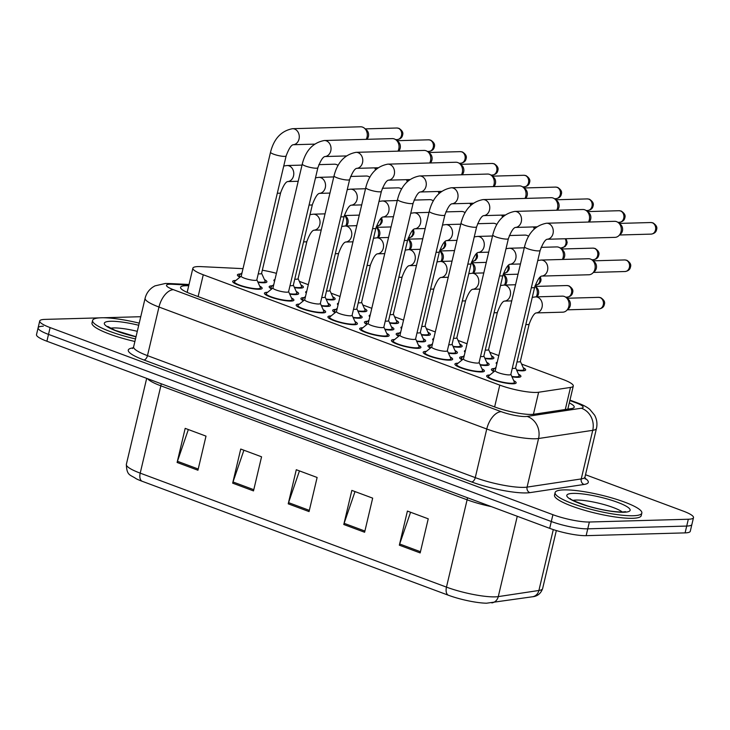 <?xml version="1.0" encoding="UTF-8"?>
<svg xmlns="http://www.w3.org/2000/svg" width="730" height="730" viewBox="0 0 730 730"><rect width="100%" height="100%" fill="white"/><g stroke="black" fill="none" stroke-linecap="round" stroke-linejoin="round"><path stroke-width="1.09" d="M523.2 367.655A15.148 2.765 -166.7 0 1 525.655 369.909A15.148 2.765 -166.7 0 1 522.716 370.822A15.148 2.765 -166.7 0 1 516.749 370.356M491.454 355.848A15.148 2.765 -166.7 0 1 493.9 358.092A15.148 2.765 -166.7 0 1 490.961 359.005A15.148 2.765 -166.7 0 1 484.994 358.54M427.953 332.214A15.148 2.765 -166.7 0 1 430.399 334.459A15.148 2.765 -166.7 0 1 427.461 335.371A15.148 2.765 -166.7 0 1 421.493 334.915M396.198 320.397A15.148 2.765 -166.7 0 1 398.653 322.642A15.148 2.765 -166.7 0 1 395.715 323.554A15.148 2.765 -166.7 0 1 389.738 323.098M364.452 308.58A15.148 2.765 -166.7 0 1 366.898 310.834A15.148 2.765 -166.7 0 1 363.96 311.737A15.148 2.765 -166.7 0 1 357.992 311.281M332.697 296.763A15.148 2.765 -166.7 0 1 335.152 299.017A15.148 2.765 -166.7 0 1 332.214 299.921A15.148 2.765 -166.7 0 1 326.237 299.464M459.699 344.031A15.148 2.765 -166.7 0 1 462.154 346.276A15.148 2.765 -166.7 0 1 459.216 347.188A15.148 2.765 -166.7 0 1 453.239 346.723M300.942 284.946A15.148 2.765 -166.7 0 1 303.397 287.2A15.148 2.765 -166.7 0 1 300.459 288.104A15.148 2.765 -166.7 0 1 294.491 287.647M398.671 336.256A15.148 2.765 -166.7 0 1 396.171 333.975A15.148 2.765 -166.7 0 1 399.1 333.072A15.148 2.765 -166.7 0 1 399.365 333.062M423.199 338.702A15.148 2.765 -166.7 0 1 425.654 340.946A15.148 2.765 -166.7 0 1 422.716 341.859A15.148 2.765 -166.7 0 1 416.748 341.394M493.927 371.698A15.148 2.765 -166.7 0 1 491.418 369.426A15.148 2.765 -166.7 0 1 494.356 368.513A15.148 2.765 -166.7 0 1 494.621 368.513M518.455 374.143A15.148 2.765 -166.7 0 1 520.91 376.397A15.148 2.765 -166.7 0 1 517.971 377.3A15.148 2.765 -166.7 0 1 511.995 376.844M462.172 359.89A15.148 2.765 -166.7 0 1 459.672 357.609A15.148 2.765 -166.7 0 1 462.61 356.696A15.148 2.765 -166.7 0 1 462.866 356.696M486.7 362.326A15.148 2.765 -166.7 0 1 489.155 364.58A15.148 2.765 -166.7 0 1 486.216 365.484A15.148 2.765 -166.7 0 1 480.249 365.027M430.426 348.073A15.148 2.765 -166.7 0 1 427.917 345.792A15.148 2.765 -166.7 0 1 430.855 344.888A15.148 2.765 -166.7 0 1 431.12 344.879M454.954 350.51A15.148 2.765 -166.7 0 1 457.409 352.763A15.148 2.765 -166.7 0 1 454.471 353.667A15.148 2.765 -166.7 0 1 448.494 353.21M366.925 324.439A15.148 2.765 -166.7 0 1 364.416 322.158A15.148 2.765 -166.7 0 1 367.354 321.255A15.148 2.765 -166.7 0 1 367.619 321.246M391.453 326.885A15.148 2.765 -166.7 0 1 393.899 329.13A15.148 2.765 -166.7 0 1 390.97 330.042A15.148 2.765 -166.7 0 1 384.993 329.577M271.67 288.989A15.148 2.765 -166.7 0 1 269.16 286.717A15.148 2.765 -166.7 0 1 272.098 285.804A15.148 2.765 -166.7 0 1 272.363 285.795M296.197 291.434A15.148 2.765 -166.7 0 1 298.652 293.679A15.148 2.765 -166.7 0 1 295.714 294.591A15.148 2.765 -166.7 0 1 289.737 294.135M303.424 300.806A15.148 2.765 -166.7 0 1 300.915 298.524A15.148 2.765 -166.7 0 1 303.853 297.621A15.148 2.765 -166.7 0 1 304.118 297.612M327.952 303.251A15.148 2.765 -166.7 0 1 330.398 305.496A15.148 2.765 -166.7 0 1 327.46 306.408A15.148 2.765 -166.7 0 1 321.492 305.952M335.17 312.623A15.148 2.765 -166.7 0 1 332.67 310.341A15.148 2.765 -166.7 0 1 335.599 309.438A15.148 2.765 -166.7 0 1 335.864 309.429M359.698 315.068A15.148 2.765 -166.7 0 1 362.153 317.313A15.148 2.765 -166.7 0 1 359.215 318.225A15.148 2.765 -166.7 0 1 353.247 317.76M239.915 277.172A15.148 2.765 -166.7 0 1 237.414 274.9A15.148 2.765 -166.7 0 1 240.352 273.987A15.148 2.765 -166.7 0 1 240.608 273.987M264.452 279.617A15.148 2.765 -166.7 0 1 266.897 281.871A15.148 2.765 -166.7 0 1 263.959 282.775A15.148 2.765 -166.7 0 1 257.991 282.318M291.452 297.922A15.148 2.765 -166.7 0 1 293.898 300.167A15.148 2.765 -166.7 0 1 290.969 301.079A15.148 2.765 -166.7 0 1 274.197 298.223A15.148 2.765 -166.7 0 1 264.415 293.195A15.148 2.765 -166.7 0 1 267.353 292.292A15.148 2.765 -166.7 0 1 267.618 292.283M323.198 309.739A15.148 2.765 -166.7 0 1 325.653 311.984A15.148 2.765 -166.7 0 1 322.715 312.896A15.148 2.765 -166.7 0 1 305.943 310.031A15.148 2.765 -166.7 0 1 296.17 305.012A15.148 2.765 -166.7 0 1 299.108 304.109A15.148 2.765 -166.7 0 1 299.364 304.1M354.953 321.547A15.148 2.765 -166.7 0 1 357.408 323.801A15.148 2.765 -166.7 0 1 354.47 324.713A15.148 2.765 -166.7 0 1 337.698 321.848A15.148 2.765 -166.7 0 1 327.916 316.829A15.148 2.765 -166.7 0 1 330.854 315.926A15.148 2.765 -166.7 0 1 331.119 315.917M386.699 333.364A15.148 2.765 -166.7 0 1 389.154 335.618A15.148 2.765 -166.7 0 1 386.216 336.521A15.148 2.765 -166.7 0 1 369.444 333.665A15.148 2.765 -166.7 0 1 359.671 328.646A15.148 2.765 -166.7 0 1 362.609 327.733A15.148 2.765 -166.7 0 1 362.865 327.733M418.454 345.18A15.148 2.765 -166.7 0 1 420.909 347.434A15.148 2.765 -166.7 0 1 417.971 348.338A15.148 2.765 -166.7 0 1 401.199 345.482A15.148 2.765 -166.7 0 1 391.417 340.463A15.148 2.765 -166.7 0 1 394.355 339.55A15.148 2.765 -166.7 0 1 394.62 339.55M450.209 356.997A15.148 2.765 -166.7 0 1 452.655 359.251A15.148 2.765 -166.7 0 1 449.716 360.155A15.148 2.765 -166.7 0 1 432.945 357.298A15.148 2.765 -166.7 0 1 423.172 352.28A15.148 2.765 -166.7 0 1 426.11 351.367A15.148 2.765 -166.7 0 1 426.366 351.367M481.955 368.814A15.148 2.765 -166.7 0 1 484.41 371.068A15.148 2.765 -166.7 0 1 481.471 371.971A15.148 2.765 -166.7 0 1 464.7 369.115A15.148 2.765 -166.7 0 1 454.918 364.097A15.148 2.765 -166.7 0 1 457.856 363.184A15.148 2.765 -166.7 0 1 458.121 363.184M513.71 380.631A15.148 2.765 -166.7 0 1 516.156 382.876A15.148 2.765 -166.7 0 1 513.217 383.788A15.148 2.765 -166.7 0 1 496.446 380.932A15.148 2.765 -166.7 0 1 486.673 375.913A15.148 2.765 -166.7 0 1 489.611 375.001A15.148 2.765 -166.7 0 1 489.876 374.992M259.697 286.105A15.148 2.765 -166.7 0 1 262.152 288.35A15.148 2.765 -166.7 0 1 259.214 289.262A15.148 2.765 -166.7 0 1 242.442 286.406A15.148 2.765 -166.7 0 1 232.669 281.379A15.148 2.765 -166.7 0 1 235.598 280.475A15.148 2.765 -166.7 0 1 235.863 280.466M242.999 268.649L201.088 266.623A26.736 4.873 13.3 0 0 198.058 266.587A26.736 4.873 13.3 0 0 192.875 268.184A26.736 4.873 13.3 0 0 203.268 274.772L499.776 385.121A26.736 4.873 13.3 0 0 538.63 392.247L570.504 387.429A26.736 4.873 13.3 0 0 573.287 386.024A26.736 4.873 13.3 0 0 562.894 379.436L521.576 364.06M276.433 273.339A26.736 4.873 13.3 0 0 262.326 270.228M498.8 355.583L489.821 352.243M467.054 343.766L458.075 340.426M435.299 331.949L426.32 328.609M403.553 320.132L394.574 316.793M371.798 308.315L362.819 304.976M340.052 296.508L331.073 293.159M308.297 284.691L299.318 281.342M496.802 364.042A15.148 2.765 -166.7 0 1 496.172 362.938A15.148 2.765 -166.7 0 1 497.23 362.244M465.056 352.225A15.148 2.765 -166.7 0 1 464.417 351.121A15.148 2.765 -166.7 0 1 465.475 350.427M401.555 328.591A15.148 2.765 -166.7 0 1 400.916 327.487A15.148 2.765 -166.7 0 1 401.974 326.794M369.8 316.774A15.148 2.765 -166.7 0 1 369.161 315.679A15.148 2.765 -166.7 0 1 370.229 314.977M338.054 304.957A15.148 2.765 -166.7 0 1 337.415 303.863A15.148 2.765 -166.7 0 1 338.474 303.16M306.299 293.141A15.148 2.765 -166.7 0 1 305.66 292.046A15.148 2.765 -166.7 0 1 306.728 291.343M433.301 340.408A15.148 2.765 -166.7 0 1 432.662 339.304A15.148 2.765 -166.7 0 1 433.729 338.611M274.544 281.324A15.148 2.765 -166.7 0 1 273.914 280.229A15.148 2.765 -166.7 0 1 274.973 279.526M585.515 474.728L683.107 511.046A26.736 4.873 -166.7 0 1 693.5 517.634L691.885 524.459A26.736 4.873 -166.7 0 1 686.702 526.065L587.75 528.83A26.736 4.873 -166.7 0 1 551.296 521.512L48.508 334.404A26.736 4.873 -166.7 0 1 38.115 327.816L36.5 334.641A26.736 4.873 -166.7 0 0 46.893 341.229L549.681 528.337A26.736 4.873 -166.7 0 0 586.144 535.656L685.096 532.882A26.736 4.873 -166.7 0 0 690.279 531.276L691.885 524.459A26.736 4.873 -166.7 0 1 686.702 526.065L587.75 528.83A26.736 4.873 -166.7 0 1 551.296 521.512L48.508 334.404A26.736 4.873 -166.7 0 1 38.115 327.816A26.736 4.873 -166.7 0 1 43.298 326.21M420.17 552.929L428.236 518.82L407.404 511.073L399.337 545.182L420.17 552.929M410.57 512.25L399.684 543.996A7.127 3.96 110.4 0 0 399.337 545.182M364.617 532.252L372.674 498.143L351.842 490.396L343.784 524.505L364.617 532.252M355.017 491.573L344.122 523.319A7.127 3.96 110.4 0 0 343.784 524.505M197.939 470.23L206.006 436.12L185.174 428.364L177.107 462.473L197.939 470.23M188.34 429.55L177.454 461.287A7.127 3.96 110.4 0 0 177.107 462.473M253.502 490.907L261.559 456.798L240.727 449.041L232.669 483.151L253.502 490.907M243.902 450.227L233.007 481.964A7.127 3.96 110.4 0 0 232.669 483.151M309.055 511.584L317.121 477.475L296.289 469.719L288.222 503.828L309.055 511.584M299.455 470.896L288.569 502.642A7.127 3.96 110.4 0 0 288.222 503.828M532.489 596.766A8.915 7.975 -98.6 0 0 538.904 590.479A35.642 6.497 13.3 0 0 542.618 588.599C540.811 593.572 537.435 596.301 532.489 596.766L486.554 603.208A29.227 5.329 -166.7 0 1 448.284 595.196L142.021 481.225A29.227 5.329 -166.7 0 1 136.364 478.853C130.123 474.509 126.746 475.96 126.354 464.362A35.642 6.497 13.3 0 0 140.206 473.14A8.915 4.955 110.4 0 0 142.021 481.225M188.723 285.768A26.736 4.873 13.3 0 0 185.749 285.731A26.736 4.873 13.3 0 0 180.565 287.328A26.736 4.873 13.3 0 0 190.959 293.916L495.123 407.112A26.736 4.873 13.3 0 0 533.977 414.238L571.426 408.581A26.736 4.873 13.3 0 0 574.209 407.176A26.736 4.873 13.3 0 0 569.3 402.905M693.5 517.634A26.736 4.873 -166.7 0 1 688.317 519.24L589.365 522.014A26.736 4.873 -166.7 0 1 552.911 514.696L50.114 327.578A26.736 4.873 -166.7 0 1 39.721 320.999A26.736 4.873 -166.7 0 1 44.904 319.393L99.362 317.869M103.322 317.76L140.753 316.71M286.133 155.91L256.823 279.891A8.021 1.46 -166.7 0 1 255.272 280.375A8.021 1.46 -166.7 0 1 246.393 278.86A8.021 1.46 -166.7 0 1 241.219 276.205L270.529 152.214A8.021 1.46 -166.7 0 0 274.042 154.34A8.021 1.46 -166.7 0 0 284.581 156.384A8.021 1.46 -166.7 0 0 286.133 155.91C288.788 148.847 291.142 145.115 293.195 144.713L293.004 144.732M256.851 279.791L260.373 287.584A13.368 2.436 -166.7 0 1 260.418 287.939A13.368 2.436 -166.7 0 1 257.827 288.742A13.368 2.436 -166.7 0 1 243.026 286.224A13.368 2.436 -166.7 0 1 234.403 281.789A13.368 2.436 -166.7 0 1 234.604 281.488L241.238 276.104M314.511 144.129L293.141 144.732A8.021 6.506 88.4 0 0 299.218 137.961A8.021 6.506 88.4 0 0 294.984 129.201A8.021 6.506 88.4 0 0 294.591 129.037A8.021 6.506 88.4 0 0 292.557 128.699L360.565 126.792A8.021 6.506 88.4 0 1 362.609 127.139A8.021 6.506 88.4 0 1 364.37 128.161A8.021 6.506 88.4 0 1 367.044 137.14A8.021 6.506 88.4 0 1 366.204 139.339M364.37 128.161L366.496 129.922A5.794 4.699 88.4 0 1 368.431 136.4A5.794 4.699 88.4 0 1 366.816 139.321M287.51 181.56L287.702 181.542C285.649 181.943 283.295 185.675 280.639 192.738L261.577 273.403A8.021 1.46 -166.7 0 1 260.017 273.887A8.021 1.46 -166.7 0 1 258.265 273.814M261.596 273.303L265.118 281.096A13.368 2.436 -166.7 0 1 265.163 281.461A13.368 2.436 -166.7 0 1 262.572 282.255A13.368 2.436 -166.7 0 1 257.818 281.926M240.407 276.779A13.368 2.436 -166.7 0 1 239.148 275.31A13.368 2.436 -166.7 0 1 239.349 275.009L242.004 272.847M318.846 164.642L334.45 164.204A8.021 6.506 88.4 0 1 338.099 165.454M313.772 230.215L313.964 230.196C311.911 230.598 309.557 234.33 306.901 241.384L298.068 278.732A8.021 1.46 -166.7 0 1 296.517 279.216A8.021 1.46 -166.7 0 1 294.765 279.143M344.423 215.295A8.021 6.506 88.4 0 1 346.558 223.772A8.021 6.506 88.4 0 1 345.728 225.981M298.096 278.632L301.618 286.425A13.368 2.436 -166.7 0 1 301.663 286.79A13.368 2.436 -166.7 0 1 299.072 287.593A13.368 2.436 -166.7 0 1 294.309 287.255M344.441 215.25L346.02 216.554A5.794 4.699 88.4 0 1 347.954 223.042A5.794 4.699 88.4 0 1 346.339 225.962M317.888 167.718L288.578 291.708A8.021 1.46 -166.7 0 1 287.018 292.192A8.021 1.46 -166.7 0 1 278.139 290.677A8.021 1.46 -166.7 0 1 272.965 288.012L302.275 164.031A8.021 1.46 -166.7 0 0 305.797 166.157A8.021 1.46 -166.7 0 0 316.327 168.201A8.021 1.46 -166.7 0 0 317.888 167.718C320.543 160.664 322.897 156.932 324.95 156.53L324.75 156.548M288.596 291.608L292.119 299.4A13.368 2.436 -166.7 0 1 292.164 299.756A13.368 2.436 -166.7 0 1 289.573 300.559A13.368 2.436 -166.7 0 1 274.781 298.041A13.368 2.436 -166.7 0 1 266.149 293.606A13.368 2.436 -166.7 0 1 266.359 293.305L272.993 287.921M346.266 155.946L324.896 156.539A8.021 6.506 88.4 0 0 330.973 149.778A8.021 6.506 88.4 0 0 326.73 141.018A8.021 6.506 88.4 0 0 326.346 140.853A8.021 6.506 88.4 0 0 324.302 140.516L392.32 138.609A8.021 6.506 88.4 0 1 394.355 138.956A8.021 6.506 88.4 0 1 396.116 139.977A8.021 6.506 88.4 0 1 398.79 148.957A8.021 6.506 88.4 0 1 397.959 151.156M396.116 139.977L398.251 141.739A5.794 4.699 88.4 0 1 400.186 148.217A5.794 4.699 88.4 0 1 398.571 151.137M349.634 179.534L320.324 303.525A8.021 1.46 -166.7 0 1 318.773 303.999A8.021 1.46 -166.7 0 1 309.894 302.494A8.021 1.46 -166.7 0 1 304.72 299.829L334.03 175.848A8.021 1.46 -166.7 0 0 337.543 177.974A8.021 1.46 -166.7 0 0 348.082 180.018A8.021 1.46 -166.7 0 0 349.634 179.534C352.289 172.481 354.643 168.749 356.696 168.347L356.505 168.365M320.351 303.424L323.874 311.217A13.368 2.436 -166.7 0 1 323.919 311.573A13.368 2.436 -166.7 0 1 321.328 312.376A13.368 2.436 -166.7 0 1 306.527 309.858A13.368 2.436 -166.7 0 1 297.904 305.423A13.368 2.436 -166.7 0 1 298.105 305.122L304.738 299.729M378.012 167.763L356.651 168.356A8.021 6.506 88.4 0 0 362.719 161.585A8.021 6.506 88.4 0 0 358.485 152.835A8.021 6.506 88.4 0 0 358.092 152.67A8.021 6.506 88.4 0 0 356.058 152.333L424.066 150.426A8.021 6.506 88.4 0 1 426.11 150.772A8.021 6.506 88.4 0 1 427.871 151.794A8.021 6.506 88.4 0 1 430.545 160.764A8.021 6.506 88.4 0 1 429.705 162.972M427.871 151.794L430.007 153.555A5.794 4.699 88.4 0 1 431.932 160.034A5.794 4.699 88.4 0 1 430.317 162.954M381.388 191.351L352.079 315.342A8.021 1.46 -166.7 0 1 350.528 315.816A8.021 1.46 -166.7 0 1 341.64 314.311A8.021 1.46 -166.7 0 1 336.466 311.646L365.776 187.665A8.021 1.46 -166.7 0 0 369.298 189.782A8.021 1.46 -166.7 0 0 379.828 191.835A8.021 1.46 -166.7 0 0 381.388 191.351C384.044 184.288 386.398 180.565 388.451 180.155L388.25 180.182M352.106 315.241L355.62 323.034A13.368 2.436 -166.7 0 1 355.674 323.39A13.368 2.436 -166.7 0 1 353.074 324.193A13.368 2.436 -166.7 0 1 338.282 321.674A13.368 2.436 -166.7 0 1 329.65 317.24A13.368 2.436 -166.7 0 1 329.86 316.939L336.493 311.546M409.767 179.58L388.397 180.173A8.021 6.506 88.4 0 0 394.474 173.402A8.021 6.506 88.4 0 0 390.231 164.651A8.021 6.506 88.4 0 0 389.847 164.487A8.021 6.506 88.4 0 0 387.803 164.15L455.821 162.243A8.021 6.506 88.4 0 1 457.856 162.58A8.021 6.506 88.4 0 1 459.626 163.611A8.021 6.506 88.4 0 1 462.291 172.581A8.021 6.506 88.4 0 1 461.46 174.789M459.626 163.611L461.752 165.372A5.794 4.699 88.4 0 1 463.687 171.851A5.794 4.699 88.4 0 1 462.072 174.771M413.134 203.168L383.834 327.159A8.021 1.46 -166.7 0 1 382.274 327.633A8.021 1.46 -166.7 0 1 373.395 326.118A8.021 1.46 -166.7 0 1 368.221 323.463L397.531 199.482A8.021 1.46 -166.7 0 0 401.044 201.599A8.021 1.46 -166.7 0 0 411.583 203.652A8.021 1.46 -166.7 0 0 413.134 203.168C415.79 196.105 418.144 192.373 420.197 191.972L420.005 191.999M383.852 327.058L387.374 334.851A13.368 2.436 -166.7 0 1 387.42 335.207A13.368 2.436 -166.7 0 1 384.829 336.01A13.368 2.436 -166.7 0 1 370.028 333.482A13.368 2.436 -166.7 0 1 361.405 329.057A13.368 2.436 -166.7 0 1 361.605 328.755L368.239 323.363M441.513 191.397L420.151 191.99A8.021 6.506 88.4 0 0 426.22 185.219A8.021 6.506 88.4 0 0 421.986 176.468A8.021 6.506 88.4 0 0 421.593 176.304A8.021 6.506 88.4 0 0 419.558 175.957L487.567 174.059A8.021 6.506 88.4 0 1 489.611 174.397A8.021 6.506 88.4 0 1 491.372 175.428A8.021 6.506 88.4 0 1 494.046 184.398A8.021 6.506 88.4 0 1 493.206 186.606M491.372 175.428L493.507 177.189A5.794 4.699 88.4 0 1 495.433 183.668A5.794 4.699 88.4 0 1 493.818 186.588M319.256 193.377L319.457 193.359C317.404 193.76 315.05 197.492 312.394 204.555L293.323 285.22A8.021 1.46 -166.7 0 1 291.772 285.704A8.021 1.46 -166.7 0 1 290.011 285.631M293.351 285.12L296.864 292.912A13.368 2.436 -166.7 0 1 296.918 293.268A13.368 2.436 -166.7 0 1 294.327 294.071A13.368 2.436 -166.7 0 1 289.564 293.743M272.153 288.596A13.368 2.436 -166.7 0 1 270.903 287.127A13.368 2.436 -166.7 0 1 271.104 286.826L273.759 284.663M350.592 176.459L366.204 176.021A8.021 6.506 88.4 0 1 369.854 177.271M351.011 205.194L351.203 205.176C349.15 205.577 346.796 209.309 344.14 216.372L325.078 297.037A8.021 1.46 -166.7 0 1 323.518 297.521A8.021 1.46 -166.7 0 1 321.766 297.448M325.096 296.937L328.619 304.729A13.368 2.436 -166.7 0 1 328.664 305.085A13.368 2.436 -166.7 0 1 326.073 305.888A13.368 2.436 -166.7 0 1 321.319 305.56M303.908 300.413A13.368 2.436 -166.7 0 1 302.649 298.935A13.368 2.436 -166.7 0 1 302.85 298.643L305.514 296.48M382.347 188.276L397.95 187.838A8.021 6.506 88.4 0 1 401.6 189.088M382.766 217.011L382.958 216.993C380.905 217.394 378.551 221.126 375.895 228.189L356.824 308.854A8.021 1.46 -166.7 0 1 355.273 309.337A8.021 1.46 -166.7 0 1 353.512 309.264M356.851 308.754L360.365 316.546A13.368 2.436 -166.7 0 1 360.419 316.902A13.368 2.436 -166.7 0 1 357.828 317.705A13.368 2.436 -166.7 0 1 353.065 317.377M335.654 312.23A13.368 2.436 -166.7 0 1 334.404 310.752A13.368 2.436 -166.7 0 1 334.605 310.451L337.26 308.297M414.092 200.084L429.705 199.655A8.021 6.506 88.4 0 1 433.355 200.905M345.518 242.031L345.71 242.004C343.657 242.415 341.312 246.138 338.656 253.201L329.823 290.549A8.021 1.46 -166.7 0 1 328.272 291.033A8.021 1.46 -166.7 0 1 326.511 290.96M376.178 227.112A8.021 6.506 88.4 0 1 378.313 235.589A8.021 6.506 88.4 0 1 377.474 237.788M329.851 290.449L333.364 298.241A13.368 2.436 -166.7 0 1 333.418 298.606A13.368 2.436 -166.7 0 1 330.827 299.409A13.368 2.436 -166.7 0 1 326.064 299.072M376.187 227.066L377.775 228.371A5.794 4.699 88.4 0 1 379.7 234.859A5.794 4.699 88.4 0 1 378.085 237.779M377.273 253.848L377.465 253.821C375.412 254.223 373.057 257.955 370.402 265.017L361.578 302.366A8.021 1.46 -166.7 0 1 360.018 302.85A8.021 1.46 -166.7 0 1 358.266 302.777M407.933 238.929A8.021 6.506 88.4 0 1 410.068 247.406A8.021 6.506 88.4 0 1 409.229 249.605M361.596 302.266L365.119 310.058A13.368 2.436 -166.7 0 1 365.164 310.423A13.368 2.436 -166.7 0 1 362.573 311.217A13.368 2.436 -166.7 0 1 357.81 310.889M407.942 238.883L409.521 240.188A5.794 4.699 88.4 0 1 411.455 246.667A5.794 4.699 88.4 0 1 409.84 249.587M409.019 265.665L409.211 265.638C407.167 266.039 404.812 269.772 402.157 276.834L393.324 314.183A8.021 1.46 -166.7 0 1 391.773 314.666A8.021 1.46 -166.7 0 1 390.012 314.594M439.679 250.746A8.021 6.506 88.4 0 1 441.814 259.223A8.021 6.506 88.4 0 1 440.975 261.422M393.351 314.082L396.865 321.875A13.368 2.436 -166.7 0 1 396.919 322.231A13.368 2.436 -166.7 0 1 394.328 323.034A13.368 2.436 -166.7 0 1 389.565 322.706M439.688 250.7L441.276 252.005A5.794 4.699 88.4 0 1 443.201 258.484A5.794 4.699 88.4 0 1 441.586 261.404M440.774 277.473L440.966 277.455C438.912 277.856 436.558 281.588 433.903 288.651L425.079 326A8.021 1.46 -166.7 0 1 423.519 326.483A8.021 1.46 -166.7 0 1 421.767 326.41M471.434 262.554A8.021 6.506 88.4 0 1 473.569 271.04A8.021 6.506 88.4 0 1 472.73 273.239M425.097 325.899L428.62 333.692A13.368 2.436 -166.7 0 1 428.665 334.048A13.368 2.436 -166.7 0 1 426.074 334.851A13.368 2.436 -166.7 0 1 421.32 334.523M471.443 262.517L473.022 263.822A5.794 4.699 88.4 0 1 474.956 270.301A5.794 4.699 88.4 0 1 473.341 273.221M135.497 338.93A44.557 8.121 -166.7 0 1 92.6 320.443A44.557 8.121 -166.7 0 1 101.242 317.778A44.557 8.121 -166.7 0 1 139.229 323.135M134.895 341.485A44.557 8.121 -166.7 0 1 91.998 323.007L92.6 320.443M633.193 515.745A44.557 8.121 -166.7 0 1 583.863 507.341A44.557 8.121 -166.7 0 1 555.11 492.567A44.557 8.121 -166.7 0 1 563.752 489.894A44.557 8.121 -166.7 0 1 613.081 498.298A44.557 8.121 -166.7 0 1 641.834 513.071A44.557 8.121 -166.7 0 1 633.193 515.745M641.834 513.071L641.232 515.626A44.557 8.121 -166.7 0 1 632.591 518.3A44.557 8.121 -166.7 0 1 583.261 509.896A44.557 8.121 -166.7 0 1 554.508 495.123L555.11 492.567M414.512 228.828L414.704 228.809C412.651 229.211 410.306 232.943 407.65 240.006L388.579 320.671A8.021 1.46 -166.7 0 1 387.019 321.154A8.021 1.46 -166.7 0 1 385.267 321.072M388.597 320.57L392.12 328.363A13.368 2.436 -166.7 0 1 392.165 328.719A13.368 2.436 -166.7 0 1 389.574 329.522A13.368 2.436 -166.7 0 1 384.82 329.184M367.409 324.038A13.368 2.436 -166.7 0 1 366.15 322.569A13.368 2.436 -166.7 0 1 366.36 322.268L369.015 320.114M445.848 211.901L461.451 211.463A8.021 6.506 88.4 0 1 465.11 212.713M444.889 214.985L415.58 338.966A8.021 1.46 -166.7 0 1 414.029 339.45A8.021 1.46 -166.7 0 1 405.15 337.935A8.021 1.46 -166.7 0 1 399.967 335.28L429.276 211.298A8.021 1.46 -166.7 0 0 432.799 213.415A8.021 1.46 -166.7 0 0 443.338 215.469A8.021 1.46 -166.7 0 0 444.889 214.985C447.545 207.922 449.899 204.19 451.952 203.789L451.751 203.816M415.607 338.875L419.12 346.659A13.368 2.436 -166.7 0 1 419.175 347.024A13.368 2.436 -166.7 0 1 416.584 347.827A13.368 2.436 -166.7 0 1 401.783 345.299A13.368 2.436 -166.7 0 1 393.151 340.873A13.368 2.436 -166.7 0 1 393.361 340.572L399.994 335.179M473.268 203.214L451.897 203.807A8.021 6.506 88.4 0 0 457.975 197.036A8.021 6.506 88.4 0 0 453.731 188.285A8.021 6.506 88.4 0 0 453.348 188.121A8.021 6.506 88.4 0 0 451.304 187.774L519.322 185.876A8.021 6.506 88.4 0 1 521.357 186.214A8.021 6.506 88.4 0 1 523.127 187.245A8.021 6.506 88.4 0 1 525.801 196.215A8.021 6.506 88.4 0 1 524.961 198.423M523.127 187.245L525.253 189.006A5.794 4.699 88.4 0 1 527.188 195.485A5.794 4.699 88.4 0 1 525.573 198.405M476.644 226.802L447.335 350.783A8.021 1.46 -166.7 0 1 445.774 351.267A8.021 1.46 -166.7 0 1 436.896 349.752A8.021 1.46 -166.7 0 1 431.722 347.097L461.031 223.115A8.021 1.46 -166.7 0 0 464.554 225.232A8.021 1.46 -166.7 0 0 475.084 227.286A8.021 1.46 -166.7 0 0 476.644 226.802C479.291 219.739 481.645 216.007 483.698 215.606L483.506 215.624M447.353 350.683L450.875 358.476A13.368 2.436 -166.7 0 1 450.921 358.841A13.368 2.436 -166.7 0 1 448.329 359.644A13.368 2.436 -166.7 0 1 433.529 357.116A13.368 2.436 -166.7 0 1 424.906 352.69A13.368 2.436 -166.7 0 1 425.106 352.389L431.74 346.996M505.023 215.021L483.652 215.624A8.021 6.506 88.4 0 0 489.72 208.853A8.021 6.506 88.4 0 0 485.486 200.093A8.021 6.506 88.4 0 0 485.094 199.938A8.021 6.506 88.4 0 0 483.059 199.591L551.077 197.693A8.021 6.506 88.4 0 1 553.112 198.031A8.021 6.506 88.4 0 1 554.873 199.062A8.021 6.506 88.4 0 1 557.547 208.032A8.021 6.506 88.4 0 1 556.707 210.24M554.873 199.062L557.008 200.823A5.794 4.699 88.4 0 1 558.934 207.302A5.794 4.699 88.4 0 1 557.318 210.222M508.39 238.619L479.081 362.6A8.021 1.46 -166.7 0 1 477.53 363.084A8.021 1.46 -166.7 0 1 468.651 361.569A8.021 1.46 -166.7 0 1 463.468 358.914L492.777 234.923A8.021 1.46 -166.7 0 0 496.3 237.049A8.021 1.46 -166.7 0 0 506.839 239.102A8.021 1.46 -166.7 0 0 508.39 238.619C511.046 231.556 513.4 227.824 515.453 227.422L515.261 227.441M479.108 362.5L482.621 370.293A13.368 2.436 -166.7 0 1 482.676 370.657A13.368 2.436 -166.7 0 1 480.084 371.451A13.368 2.436 -166.7 0 1 465.284 368.933A13.368 2.436 -166.7 0 1 456.651 364.507A13.368 2.436 -166.7 0 1 456.861 364.206L463.495 358.813M515.407 227.441A8.021 6.506 88.4 0 0 521.476 220.67A8.021 6.506 88.4 0 0 517.232 211.91A8.021 6.506 88.4 0 0 516.849 211.755A8.021 6.506 88.4 0 0 514.805 211.408L582.823 209.501A8.021 6.506 88.4 0 1 584.858 209.848A8.021 6.506 88.4 0 1 586.628 210.879A8.021 6.506 88.4 0 1 589.302 219.849A8.021 6.506 88.4 0 1 588.462 222.048M586.628 210.879L588.754 212.631A5.794 4.699 88.4 0 1 590.689 219.119A5.794 4.699 88.4 0 1 589.073 222.039M540.145 250.436L510.836 374.417A8.021 1.46 -166.7 0 1 509.275 374.901A8.021 1.46 -166.7 0 1 500.397 373.386A8.021 1.46 -166.7 0 1 495.223 370.73L524.532 246.74A8.021 1.46 -166.7 0 0 528.055 248.866A8.021 1.46 -166.7 0 0 538.585 250.91A8.021 1.46 -166.7 0 0 540.145 250.436C542.801 243.373 545.146 239.641 547.199 239.239A8.021 6.506 88.4 0 0 553.221 232.487A8.021 6.506 88.4 0 0 548.987 223.727A8.021 6.506 88.4 0 0 548.595 223.572A8.021 6.506 88.4 0 0 546.56 223.225C535.309 225.342 527.963 233.18 524.532 246.74M510.854 374.317L514.376 382.109A13.368 2.436 -166.7 0 1 514.422 382.474A13.368 2.436 -166.7 0 1 511.83 383.268A13.368 2.436 -166.7 0 1 497.03 380.75A13.368 2.436 -166.7 0 1 488.406 376.324A13.368 2.436 -166.7 0 1 488.607 376.023L495.25 370.63M546.56 223.225L614.578 221.318A8.021 6.506 88.4 0 1 616.613 221.664A8.021 6.506 88.4 0 1 618.374 222.696A8.021 6.506 88.4 0 1 621.048 231.665A8.021 6.506 88.4 0 1 618.739 235.772A8.021 6.506 88.4 0 1 615.025 237.359L547.153 239.257M618.374 222.696L620.509 224.448A5.794 4.699 88.4 0 1 622.434 230.926A5.794 4.699 88.4 0 1 620.774 233.901L618.739 235.772M446.267 240.645L446.459 240.626C444.406 241.028 442.051 244.76 439.396 251.813L420.325 332.488A8.021 1.46 -166.7 0 1 418.774 332.962A8.021 1.46 -166.7 0 1 417.022 332.889M420.352 332.387L423.874 340.18A13.368 2.436 -166.7 0 1 423.92 340.536A13.368 2.436 -166.7 0 1 421.329 341.339A13.368 2.436 -166.7 0 1 416.565 341.001M399.164 335.855A13.368 2.436 -166.7 0 1 397.905 334.386A13.368 2.436 -166.7 0 1 398.105 334.084L400.761 331.931M477.602 223.718L493.206 223.28A8.021 6.506 88.4 0 1 496.856 224.53M478.013 252.461L478.205 252.443C476.161 252.845 473.806 256.577 471.151 263.63L452.08 344.304A8.021 1.46 -166.7 0 1 450.529 344.779A8.021 1.46 -166.7 0 1 448.767 344.706M452.098 344.204L455.62 351.997A13.368 2.436 -166.7 0 1 455.666 352.353A13.368 2.436 -166.7 0 1 453.075 353.156A13.368 2.436 -166.7 0 1 448.32 352.818M430.91 347.672A13.368 2.436 -166.7 0 1 429.651 346.202A13.368 2.436 -166.7 0 1 429.861 345.901L432.516 343.748M509.348 235.535L524.961 235.096A8.021 6.506 88.4 0 1 528.611 236.347M509.768 264.278L509.96 264.26C507.907 264.661 505.552 268.385 502.897 275.447L483.826 356.121A8.021 1.46 -166.7 0 1 482.274 356.596A8.021 1.46 -166.7 0 1 480.523 356.523M541.103 247.351L556.707 246.913A8.021 6.506 88.4 0 1 560.512 248.282A8.021 6.506 88.4 0 1 563.186 257.261A8.021 6.506 88.4 0 1 562.346 259.46M483.853 356.021L487.375 363.814A13.368 2.436 -166.7 0 1 487.421 364.17A13.368 2.436 -166.7 0 1 484.83 364.973A13.368 2.436 -166.7 0 1 480.066 364.635M462.665 359.488A13.368 2.436 -166.7 0 1 461.406 358.019A13.368 2.436 -166.7 0 1 461.606 357.718L464.262 355.565M560.512 248.282L562.638 250.043A5.794 4.699 88.4 0 1 564.573 256.522A5.794 4.699 88.4 0 1 562.958 259.442M541.514 276.095L541.706 276.068C539.662 276.469 537.307 280.201 534.652 287.264L515.581 367.929A8.021 1.46 -166.7 0 1 514.029 368.413A8.021 1.46 -166.7 0 1 512.268 368.34M541.067 260.053L588.462 258.73A8.021 6.506 88.4 0 1 592.258 260.099A8.021 6.506 88.4 0 1 594.932 269.078A8.021 6.506 88.4 0 1 592.623 273.184A8.021 6.506 88.4 0 1 588.909 274.763L541.66 276.086A8.021 6.506 88.4 0 0 547.546 270.401A8.021 6.506 88.4 0 0 543.494 260.564A8.021 6.506 88.4 0 0 541.067 260.053L537.755 260.528M515.608 367.838L519.121 375.621A13.368 2.436 -166.7 0 1 519.176 375.987A13.368 2.436 -166.7 0 1 516.585 376.79A13.368 2.436 -166.7 0 1 511.821 376.452M494.411 371.305A13.368 2.436 -166.7 0 1 493.152 369.836A13.368 2.436 -166.7 0 1 493.361 369.535L496.017 367.373M592.258 260.099L594.393 261.86A5.794 4.699 88.4 0 1 596.319 268.339A5.794 4.699 88.4 0 1 594.658 271.304L592.623 273.184M472.52 289.29L472.721 289.272C470.667 289.673 468.313 293.405 465.658 300.468L456.825 337.817A8.021 1.46 -166.7 0 1 455.274 338.3A8.021 1.46 -166.7 0 1 453.512 338.227M503.18 274.37A8.021 6.506 88.4 0 1 505.315 282.848A8.021 6.506 88.4 0 1 504.476 285.056M456.852 337.716L460.365 345.509A13.368 2.436 -166.7 0 1 460.42 345.865A13.368 2.436 -166.7 0 1 457.829 346.668A13.368 2.436 -166.7 0 1 453.065 346.339M503.189 274.334L504.777 275.639A5.794 4.699 88.4 0 1 506.702 282.118A5.794 4.699 88.4 0 1 505.087 285.038M504.275 301.107L504.466 301.088C502.413 301.49 500.059 305.222 497.404 312.285L488.58 349.634A8.021 1.46 -166.7 0 1 487.019 350.108A8.021 1.46 -166.7 0 1 485.267 350.035M534.935 286.187A8.021 6.506 88.4 0 1 537.07 294.665A8.021 6.506 88.4 0 1 536.231 296.873M488.598 349.533L492.12 357.326A13.368 2.436 -166.7 0 1 492.166 357.682A13.368 2.436 -166.7 0 1 489.574 358.485A13.368 2.436 -166.7 0 1 484.82 358.147M534.944 286.151L536.523 287.456A5.794 4.699 88.4 0 1 538.457 293.935A5.794 4.699 88.4 0 1 536.842 296.854M536.021 312.924L536.221 312.905C534.168 313.307 531.814 317.039 529.159 324.102L520.326 361.45A8.021 1.46 -166.7 0 1 518.774 361.925A8.021 1.46 -166.7 0 1 517.013 361.852M536.176 312.915A8.021 6.506 88.4 0 0 542.052 307.23A8.021 6.506 88.4 0 0 538.001 297.393A8.021 6.506 88.4 0 0 535.574 296.891L562.346 296.143A8.021 6.506 88.4 0 1 566.142 297.512A8.021 6.506 88.4 0 1 568.816 306.481A8.021 6.506 88.4 0 1 566.507 310.597A8.021 6.506 88.4 0 1 562.793 312.175L536.167 312.924M520.353 361.35L523.875 369.143A13.368 2.436 -166.7 0 1 523.921 369.499A13.368 2.436 -166.7 0 1 521.33 370.302A13.368 2.436 -166.7 0 1 516.566 369.964M566.142 297.512L568.278 299.273A5.794 4.699 88.4 0 1 570.203 305.751A5.794 4.699 88.4 0 1 568.542 308.717L566.507 310.597M198.113 296.581L203.268 274.772M565.285 409.512L570.504 387.429M533.42 414.312L538.63 392.247M494.63 406.929L499.776 385.121M467.446 497.732A8.915 4.955 -69.6 0 1 467.109 499.804L160.856 385.823A35.642 6.497 -166.7 0 1 147.551 378.688M491.363 506.629A35.642 6.497 -166.7 0 1 467.109 499.804L446.468 587.121A35.642 6.497 13.3 0 0 498.271 596.611L538.904 590.479L553.294 529.597M491.865 602.907A8.915 7.975 -98.6 0 0 498.271 596.611L517.269 516.274M448.284 595.196A8.915 4.955 -69.6 0 1 446.468 587.121L140.206 473.14L160.856 385.823A8.915 4.955 -69.6 0 0 161.184 383.761M549.681 528.337L552.911 514.696M586.144 535.656L589.365 522.014M46.893 341.229L50.114 327.578M685.096 532.882L688.317 519.24M309.347 510.37L288.569 502.642M253.785 489.693L233.007 481.964M198.232 469.025L177.454 461.287M364.9 531.048L344.122 523.319M420.453 551.725L399.684 543.996M188.887 285.065L171.97 284.253A17.821 3.248 13.3 0 0 169.944 284.226A17.821 3.248 13.3 0 0 173.421 289.682L501.209 411.665A17.821 3.248 13.3 0 0 525.509 416.547A17.821 3.248 13.3 0 0 527.106 416.419L581.281 408.234A17.821 3.248 13.3 0 0 576.207 402.905L569.856 400.542M584.967 477.055L596.456 428.455A35.642 6.497 -166.7 0 1 592.733 430.326L538.567 438.511A35.642 6.497 -166.7 0 1 535.373 438.766A35.642 6.497 -166.7 0 1 486.755 429.012L158.976 307.029A35.642 6.497 -166.7 0 1 145.115 298.251L133.626 346.85A35.642 6.497 13.3 0 0 147.478 355.638L475.267 477.621A35.642 6.497 13.3 0 0 523.875 487.375A35.642 6.497 13.3 0 0 527.078 487.111L581.244 478.935A35.642 6.497 13.3 0 0 584.967 477.055L585.195 479.026M584.913 478.177A40.104 7.309 -166.7 0 1 584.11 484.455L529.934 492.64A40.104 7.309 -166.7 0 1 471.653 481.955L143.874 359.972A4.453 2.473 110.4 0 0 147.478 355.638L158.976 307.029A17.821 9.901 -69.6 0 1 173.421 289.682M529.934 492.64A4.453 3.988 81.4 0 1 527.078 487.111L538.567 438.511A17.821 15.96 -98.6 0 0 527.106 416.419M143.874 359.972A40.104 7.309 -166.7 0 1 133.17 347.882M501.209 411.665A17.821 9.901 -69.6 0 0 486.755 429.012L475.267 477.621A4.453 2.473 110.4 0 1 471.653 481.955M581.281 408.234A17.821 15.96 -98.6 0 1 592.733 430.326L581.244 478.935A4.453 3.988 81.4 0 0 584.11 484.455M576.207 402.905A17.821 9.901 -69.6 0 1 578.397 403.252L569.957 400.113M171.97 284.253A17.821 12.52 -87.2 0 0 168.794 283.505L189.024 284.481M397.147 139.585C399.949 139.156 401.692 137.943 402.367 135.944C402.65 134.484 404.393 132.02 399.009 128.37L396.828 128.006A5.794 4.699 88.4 0 1 398.297 128.252A5.794 4.699 88.4 0 1 401.655 134.585A5.794 4.699 88.4 0 1 397.147 139.585L395.651 139.631M399.009 128.37A5.794 3.221 110.4 0 0 398.297 128.252M283.751 166.002L287.063 165.528A8.021 6.506 88.4 0 1 289.491 166.038A8.021 6.506 88.4 0 1 293.533 175.875A8.021 6.506 88.4 0 1 287.656 181.56L298.205 181.268M280.639 192.738A8.021 1.46 -166.7 0 1 279.088 193.222A8.021 1.46 -166.7 0 1 277.336 193.149M374.673 167.854A5.794 4.699 88.4 0 1 375.448 169.935M310.004 214.647L313.316 214.182A8.021 6.506 88.4 0 1 315.743 214.684A8.021 6.506 88.4 0 1 319.795 224.521A8.021 6.506 88.4 0 1 313.918 230.206L321.227 230.005M306.901 241.384A8.021 1.46 -166.7 0 1 305.35 241.867A8.021 1.46 -166.7 0 1 303.589 241.794M380.914 218.489A5.794 4.699 88.4 0 1 376.671 226.227L376.452 226.227M428.902 151.402C431.704 150.973 433.438 149.76 434.113 147.761C434.396 146.301 436.138 143.837 430.755 140.187L428.574 139.822A5.794 4.699 88.4 0 1 430.052 140.069A5.794 4.699 88.4 0 1 433.401 146.401A5.794 4.699 88.4 0 1 428.902 151.402L427.406 151.448M430.755 140.187A5.794 3.221 110.4 0 0 430.052 140.069M460.648 163.219C463.45 162.781 465.192 161.567 465.868 159.578C466.151 158.118 467.893 155.654 462.51 152.004L460.329 151.639A5.794 4.699 88.4 0 1 461.798 151.886A5.794 4.699 88.4 0 1 465.156 158.209A5.794 4.699 88.4 0 1 460.648 163.219L459.161 163.264M462.51 152.004A5.794 3.221 110.4 0 0 461.798 151.886M492.403 175.036C495.205 174.598 496.938 173.384 497.614 171.395C497.897 169.935 499.639 167.471 494.256 163.812L492.075 163.456A5.794 4.699 88.4 0 1 493.553 163.703A5.794 4.699 88.4 0 1 496.902 170.026A5.794 4.699 88.4 0 1 492.403 175.036L490.907 175.081M494.256 163.812A5.794 3.221 110.4 0 0 493.553 163.703M524.149 186.853C526.951 186.415 528.693 185.201 529.369 183.212C529.652 181.752 531.394 179.288 526.011 175.629L523.83 175.273A5.794 4.699 88.4 0 1 525.299 175.519A5.794 4.699 88.4 0 1 528.657 181.843A5.794 4.699 88.4 0 1 524.149 186.853L522.662 186.889M526.011 175.629A5.794 3.221 110.4 0 0 525.299 175.519M315.497 177.819L318.809 177.344A8.021 6.506 88.4 0 1 321.237 177.846A8.021 6.506 88.4 0 1 325.288 187.692A8.021 6.506 88.4 0 1 319.411 193.377L329.951 193.085M312.394 204.555A8.021 1.46 -166.7 0 1 310.843 205.039A8.021 1.46 -166.7 0 1 309.082 204.966M406.418 179.671A5.794 4.699 88.4 0 1 407.194 181.752M347.252 189.627L350.564 189.161A8.021 6.506 88.4 0 1 352.991 189.663A8.021 6.506 88.4 0 1 357.034 199.509A8.021 6.506 88.4 0 1 351.157 205.194L361.706 204.893M344.14 216.372A8.021 1.46 -166.7 0 1 342.589 216.856A8.021 1.46 -166.7 0 1 340.837 216.773M438.173 191.488A5.794 4.699 88.4 0 1 438.949 193.569M378.998 201.444L382.31 200.978A8.021 6.506 88.4 0 1 384.737 201.48A8.021 6.506 88.4 0 1 388.789 211.317A8.021 6.506 88.4 0 1 382.912 217.002M375.895 228.189A8.021 1.46 -166.7 0 1 374.344 228.663A8.021 1.46 -166.7 0 1 372.583 228.59M469.928 203.305A5.794 4.699 88.4 0 1 470.695 205.386M341.759 226.464L345.071 225.999A8.021 6.506 88.4 0 1 347.498 226.501A8.021 6.506 88.4 0 1 351.541 236.338A8.021 6.506 88.4 0 1 345.673 242.022L352.973 241.822M338.656 253.201A8.021 1.46 -166.7 0 1 337.096 253.684A8.021 1.46 -166.7 0 1 335.344 253.611M412.669 230.306A5.794 4.699 88.4 0 1 408.417 238.035L408.198 238.044M373.514 238.281L376.817 237.807A8.021 6.506 88.4 0 1 379.244 238.318A8.021 6.506 88.4 0 1 383.296 248.154A8.021 6.506 88.4 0 1 377.419 253.839L384.728 253.638M370.402 265.017A8.021 1.46 -166.7 0 1 368.851 265.501A8.021 1.46 -166.7 0 1 367.09 265.428M444.415 242.123A5.794 4.699 88.4 0 1 440.172 249.852L439.953 249.861M405.26 250.098L408.572 249.624A8.021 6.506 88.4 0 1 410.999 250.135A8.021 6.506 88.4 0 1 415.051 259.971A8.021 6.506 88.4 0 1 409.174 265.656L416.474 265.455M402.157 276.834A8.021 1.46 -166.7 0 1 400.597 277.318A8.021 1.46 -166.7 0 1 398.845 277.245M476.17 253.94A5.794 4.699 88.4 0 1 471.918 261.668L471.699 261.678M437.014 261.915L440.327 261.44A8.021 6.506 88.4 0 1 442.754 261.942A8.021 6.506 88.4 0 1 446.796 271.788A8.021 6.506 88.4 0 1 440.92 277.473L448.229 277.272M433.903 288.651A8.021 1.46 -166.7 0 1 432.352 289.135A8.021 1.46 -166.7 0 1 430.59 289.062M507.916 265.747A5.794 4.699 88.4 0 1 503.673 273.485L503.454 273.495M110.513 328.245A27.165 4.946 -166.7 0 1 113.588 327.934A27.165 4.946 -166.7 0 1 137.295 331.338M135.999 336.785A32.512 5.922 -166.7 0 1 107.648 326.958A32.512 5.922 -166.7 0 1 110.631 321.273A32.512 5.922 -166.7 0 1 138.727 325.27M573.023 500.369A27.165 4.946 -166.7 0 1 576.098 500.059A27.165 4.946 -166.7 0 1 601.438 503.873A27.165 4.946 -166.7 0 1 622.325 512.022M623.803 512.25A32.512 5.922 -166.7 0 1 579.474 503.353A32.512 5.922 -166.7 0 1 573.141 493.389A32.512 5.922 -166.7 0 1 617.47 502.286A32.512 5.922 -166.7 0 1 623.803 512.25M410.753 213.26L414.065 212.795A8.021 6.506 88.4 0 1 416.492 213.297A8.021 6.506 88.4 0 1 420.535 223.134A8.021 6.506 88.4 0 1 414.658 228.819L425.207 228.526M407.65 240.006A8.021 1.46 -166.7 0 1 406.09 240.48A8.021 1.46 -166.7 0 1 404.338 240.407M501.674 215.122A5.794 4.699 88.4 0 1 502.45 217.202M555.904 198.669C558.705 198.232 560.439 197.018 561.124 195.029C561.397 193.569 563.149 191.096 557.756 187.446L555.576 187.09A5.794 4.699 88.4 0 1 557.054 187.336A5.794 4.699 88.4 0 1 560.403 193.66A5.794 4.699 88.4 0 1 555.904 198.669L554.408 198.706M557.756 187.446A5.794 3.221 110.4 0 0 557.054 187.336M587.65 210.486C590.451 210.048 592.194 208.835 592.87 206.845C593.152 205.376 594.895 202.913 589.511 199.263L587.331 198.907A5.794 4.699 88.4 0 1 588.8 199.153A5.794 4.699 88.4 0 1 592.158 205.477A5.794 4.699 88.4 0 1 587.65 210.486L586.163 210.523M589.511 199.263A5.794 3.221 110.4 0 0 588.8 199.153M619.405 222.303C622.206 221.865 623.94 220.652 624.625 218.653C624.898 217.193 626.65 214.73 621.267 211.079L619.077 210.714A5.794 4.699 88.4 0 1 620.555 210.97A5.794 4.699 88.4 0 1 623.904 217.294A5.794 4.699 88.4 0 1 619.405 222.303L617.909 222.34M621.267 211.079A5.794 3.221 110.4 0 0 620.555 210.97M651.151 234.111C653.952 233.682 655.695 232.468 656.37 230.47C656.653 229.01 658.396 226.546 653.012 222.896L650.832 222.531A5.794 4.699 88.4 0 1 652.301 222.778A5.794 4.699 88.4 0 1 655.659 229.111A5.794 4.699 88.4 0 1 651.151 234.111L619.578 234.996M653.012 222.896A5.794 3.221 110.4 0 0 652.301 222.778M442.508 225.077L445.811 224.612A8.021 6.506 88.4 0 1 448.238 225.114A8.021 6.506 88.4 0 1 452.29 234.951A8.021 6.506 88.4 0 1 446.413 240.635L456.953 240.343M439.396 251.813A8.021 1.46 -166.7 0 1 437.845 252.297A8.021 1.46 -166.7 0 1 436.084 252.224M533.429 226.939A5.794 4.699 88.4 0 1 534.196 229.019M474.254 236.894L477.566 236.429A8.021 6.506 88.4 0 1 479.993 236.931A8.021 6.506 88.4 0 1 484.045 246.767A8.021 6.506 88.4 0 1 478.168 252.452L488.708 252.16M471.151 263.63A8.021 1.46 -166.7 0 1 469.591 264.114A8.021 1.46 -166.7 0 1 467.839 264.041M565.175 238.746A5.794 4.699 88.4 0 1 565.604 244.705A5.794 4.699 88.4 0 1 561.534 247.89L560.047 247.935M593.289 259.707C596.091 259.278 597.833 258.064 598.509 256.066C598.783 254.606 600.534 252.142 595.151 248.492L592.961 248.127A5.794 4.699 88.4 0 1 594.439 248.373A5.794 4.699 88.4 0 1 597.788 254.706A5.794 4.699 88.4 0 1 593.289 259.707L591.793 259.752M595.151 248.492A5.794 3.221 110.4 0 0 594.439 248.373M506.009 248.711L509.312 248.246A8.021 6.506 88.4 0 1 511.748 248.748A8.021 6.506 88.4 0 1 515.791 258.584A8.021 6.506 88.4 0 1 509.914 264.269L520.453 263.977M502.897 275.447A8.021 1.46 -166.7 0 1 501.346 275.931A8.021 1.46 -166.7 0 1 499.585 275.858M625.044 271.524C627.837 271.095 629.579 269.881 630.255 267.883C630.538 266.423 632.28 263.959 626.897 260.309L624.716 259.944A5.794 4.699 88.4 0 1 626.185 260.19A5.794 4.699 88.4 0 1 629.543 266.523A5.794 4.699 88.4 0 1 625.044 271.524L593.463 272.409M626.897 260.309A5.794 3.221 110.4 0 0 626.185 260.19M534.652 287.264A8.021 1.46 -166.7 0 1 533.092 287.748A8.021 1.46 -166.7 0 1 531.34 287.675M468.76 273.723L472.073 273.257A8.021 6.506 88.4 0 1 474.5 273.759A8.021 6.506 88.4 0 1 478.552 283.605A8.021 6.506 88.4 0 1 472.675 289.29L479.975 289.08M465.658 300.468A8.021 1.46 -166.7 0 1 464.098 300.952A8.021 1.46 -166.7 0 1 462.346 300.879M539.671 277.564A5.794 4.699 88.4 0 1 535.418 285.302L535.209 285.311M567.173 297.119C569.975 296.681 571.718 295.468 572.393 293.478C572.667 292.018 574.419 289.554 569.035 285.904L566.854 285.54A5.794 4.699 88.4 0 1 568.323 285.786A5.794 4.699 88.4 0 1 571.672 292.109A5.794 4.699 88.4 0 1 567.173 297.119L565.677 297.165M569.035 285.904A5.794 3.221 110.4 0 0 568.323 285.786M500.515 285.54L503.828 285.074A8.021 6.506 88.4 0 1 506.255 285.576A8.021 6.506 88.4 0 1 510.297 295.422A8.021 6.506 88.4 0 1 504.421 301.107L511.73 300.897M497.404 312.285A8.021 1.46 -166.7 0 1 495.852 312.759A8.021 1.46 -166.7 0 1 494.091 312.686M598.928 308.936C601.73 308.498 603.464 307.284 604.139 305.295C604.422 303.835 606.165 301.371 600.781 297.712L598.6 297.356A5.794 4.699 88.4 0 1 600.069 297.603A5.794 4.699 88.4 0 1 603.427 303.926A5.794 4.699 88.4 0 1 598.928 308.936L567.347 309.821M600.781 297.712A5.794 3.221 110.4 0 0 600.069 297.603M529.159 324.102A8.021 1.46 -166.7 0 1 527.598 324.576A8.021 1.46 -166.7 0 1 525.846 324.503M187.154 292.383L192.875 268.184M567.83 409.128L573.287 386.024M542.618 588.599L556.342 530.555M126.354 464.362L146.684 378.359M168.794 283.505L165.418 283.459L154.924 285.886L152.743 287.182C148.829 289.92 146.283 293.606 145.115 298.251M132.531 348.511L133.626 346.85M39.721 320.999L38.115 327.816M596.456 428.455C597.487 423.783 596.866 419.349 594.594 415.151L589.886 409.466C587.285 407.212 583.462 405.141 578.397 403.252M292.557 128.699C281.305 130.816 273.96 138.654 270.529 152.214M234.403 281.789L234.102 283.058M260.418 287.939L260.117 289.208M396.828 128.006L365.246 128.891M239.148 275.31L238.847 276.57M369.991 177.025L369.535 177.043M287.063 165.528L302.019 165.108M265.163 281.461L264.862 282.72M376.288 169.159L375.576 167.827M313.316 214.182L325.042 213.853M301.663 286.79L301.362 288.049M359.288 215.122L344.77 215.523M376.671 226.227L380.202 224.895L381.881 222.586L382.292 220.688L381.662 217.796M324.302 140.516C313.051 142.633 305.706 150.471 302.275 164.031M266.149 293.606L265.848 294.874M292.164 299.756L291.872 301.025M428.574 139.822L397.001 140.707M356.058 152.333C344.806 154.45 337.461 162.288 334.03 175.848M297.904 305.423L297.603 306.691M323.919 311.573L323.618 312.841M460.329 151.639L428.756 152.524M387.803 164.15C376.552 166.267 369.207 174.105 365.776 187.665M329.65 317.24L329.358 318.508M355.674 323.39L355.373 324.658M492.075 163.456L460.502 164.341M419.558 175.957C408.307 178.083 400.962 185.922 397.531 199.482M361.405 329.057L361.104 330.316M387.42 335.207L387.119 336.466M523.83 175.273L492.257 176.158M270.903 287.127L270.602 288.387M401.746 188.842L401.29 188.851M318.809 177.344L333.774 176.925M296.918 293.268L296.617 294.537M408.043 180.976L407.331 179.644M302.649 298.935L302.348 300.203M350.564 189.161L365.52 188.742M328.664 305.085L328.372 306.354M439.788 192.793L439.077 191.461M382.903 217.011L393.452 216.71M334.404 310.752L334.103 312.02M465.247 212.476L464.791 212.485M382.31 200.978L397.275 200.558M360.419 316.902L360.118 318.171M471.543 204.601L470.832 203.278M345.071 225.999L356.797 225.67M333.418 298.606L333.117 299.866M391.034 226.939L376.525 227.34M408.417 238.035L411.957 236.712L413.636 234.394L414.047 232.505L413.417 229.612M376.817 237.807L388.543 237.478M365.164 310.423L364.863 311.683M422.789 238.756L408.271 239.157M440.172 249.852L443.703 248.519L445.391 246.211L445.793 244.322L445.163 241.429M408.572 249.624L420.298 249.295M396.919 322.231L396.618 323.499M454.544 250.573L440.026 250.974M471.918 261.668L475.458 260.336L477.137 258.028L477.548 256.139L476.918 253.246M440.327 261.44L452.043 261.112M428.665 334.048L428.364 335.316M486.289 262.38L471.772 262.791M503.673 273.485L507.204 272.153L508.892 269.845L509.294 267.956L508.664 265.063M107.785 326.474L115.194 330.389L136.026 336.703M570.294 498.59C569.765 499.229 575.432 501.647 587.303 505.853C598.171 509.102 611.357 511.976 622.453 512.022L625.564 511.657M366.15 322.569L365.849 323.837M414.065 212.795L429.021 212.375M392.165 328.719L391.873 329.987M503.289 216.418L502.578 215.094M451.304 187.774C440.053 189.9 432.717 197.739 429.276 211.298M393.151 340.873L392.859 342.133M419.175 347.024L418.874 348.283M555.576 187.09L524.003 187.975M483.059 199.591C471.808 201.708 464.462 209.556 461.031 223.115M424.906 352.69L424.604 353.95M450.921 358.841L450.62 360.1M587.331 198.907L555.758 199.783M514.805 211.408C503.554 213.525 496.217 221.363 492.777 234.923M456.651 364.507L456.359 365.766M515.398 227.441L536.769 226.838M482.676 370.657L482.375 371.917M619.077 210.714L587.504 211.6M488.406 376.324L488.105 377.583M514.422 382.474L514.121 383.734M650.832 222.531L619.259 223.416M397.905 334.386L397.604 335.654M528.748 236.109L528.292 236.118M445.811 224.612L460.776 224.192M423.92 340.536L423.619 341.804M535.044 228.234L534.333 226.911M429.651 346.202L429.349 347.471M477.566 236.429L492.522 236.009M455.666 352.353L455.374 353.621M561.534 247.89L565.075 246.557L566.754 244.249L567.164 242.36L566.078 238.728M461.406 358.019L461.104 359.279M509.312 248.246L524.277 247.826M487.421 364.17L487.12 365.429M592.961 248.127L561.388 249.012M493.152 369.836L492.859 371.096M519.176 375.987L518.875 377.246M624.716 259.944L593.143 260.829M472.073 273.257L483.798 272.929M460.42 345.865L460.119 347.133M518.044 274.197L503.527 274.608M535.418 285.302L538.959 283.97L540.638 281.661L541.049 279.773L540.419 276.88M503.828 285.074L515.544 284.746M492.166 357.682L491.874 358.95M566.854 285.54L535.273 286.425M535.574 296.891L532.261 297.356M523.921 369.499L523.62 370.767M598.6 297.356L567.027 298.241"/></g></svg>
